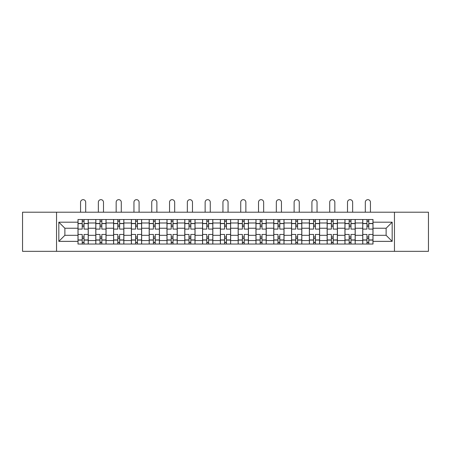 <?xml version="1.0" encoding="UTF-8"?>
<svg xmlns="http://www.w3.org/2000/svg" width="451" height="451" viewBox="0 0 451 451"><rect width="100%" height="100%" fill="white"/><g stroke="black" fill="none" stroke-linecap="round" stroke-linejoin="round"><path stroke-width="0.68" d="M394.456 251.337L428.45 251.337L428.45 212.207L22.55 212.207L22.55 251.337L394.456 251.337L394.456 212.207M95.792 244.036L95.792 222.991L88.261 222.991L88.261 244.036M88.261 222.991L88.261 219.513M95.792 222.991L95.792 219.513M106.058 219.513L106.058 244.036M113.584 244.036L113.584 219.513M123.856 219.513L123.856 244.036M131.382 244.036L131.382 219.513M141.648 219.513L141.648 244.036M149.18 244.036L149.18 219.513M159.445 219.513L159.445 244.036M166.977 244.036L166.977 219.513M177.243 219.513L177.243 244.036M184.775 244.036L184.775 219.513M195.041 219.513L195.041 244.036M202.572 244.036L202.572 219.513M212.838 219.513L212.838 244.036M220.364 244.036L220.364 219.513M230.636 219.513L230.636 244.036M238.162 244.036L238.162 219.513M248.428 219.513L248.428 244.036M255.959 244.036L255.959 219.513M266.225 219.513L266.225 244.036M273.757 244.036L273.757 219.513M284.023 219.513L284.023 244.036M291.555 244.036L291.555 219.513M301.82 219.513L301.82 244.036M309.352 244.036L309.352 219.513M319.618 219.513L319.618 244.036M327.144 244.036L327.144 219.513M337.416 219.513L337.416 244.036M344.942 244.036L344.942 219.513M355.208 219.513L355.208 244.036M362.739 244.036L362.739 219.513M362.739 235.309L355.208 235.309M344.942 235.309L337.416 235.309M327.144 235.309L319.618 235.309M309.352 235.309L301.82 235.309M291.555 235.309L284.023 235.309M273.757 235.309L266.225 235.309M255.959 235.309L248.428 235.309M238.162 235.309L230.636 235.309M220.364 235.309L212.838 235.309M202.572 235.309L195.041 235.309M184.775 235.309L177.243 235.309M166.977 235.309L159.445 235.309M149.18 235.309L141.648 235.309M131.382 235.309L123.856 235.309M113.584 235.309L106.058 235.309M95.792 235.309L88.261 235.309M362.739 228.24L355.208 228.24M344.942 228.24L337.416 228.24M327.144 228.24L319.618 228.24M309.352 228.24L301.82 228.24M291.555 228.24L284.023 228.24M273.757 228.24L266.225 228.24M255.959 228.24L248.428 228.24M238.162 228.24L230.636 228.24M220.364 228.24L212.838 228.24M202.572 228.24L195.041 228.24M184.775 228.24L177.243 228.24M166.977 228.24L159.445 228.24M149.18 228.24L141.648 228.24M131.382 228.24L123.856 228.24M113.584 228.24L106.058 228.24M95.792 228.24L88.261 228.24M64.876 235.309L77.995 235.309L77.995 228.24L64.876 228.24L64.876 235.309L58.827 241.358L58.827 222.191L77.995 222.191L77.995 228.24M373.005 228.24L373.005 235.309L386.124 235.309L386.124 228.24L373.005 228.24L373.005 219.513L77.995 219.513L77.995 222.191M373.005 222.191L392.173 222.191L392.173 241.358L373.005 241.358L373.005 235.309M77.995 235.309L77.995 244.036L373.005 244.036L373.005 241.358M77.995 241.358L58.827 241.358M56.544 251.337L56.544 212.207M84.038 242.328L82.212 242.328M82.212 221.221L84.038 221.221M101.836 242.328L100.009 242.328M100.009 221.221L101.836 221.221M119.633 242.328L117.807 242.328M117.807 221.221L119.633 221.221M137.431 242.328L135.604 242.328M135.604 221.221L137.431 221.221M155.229 242.328L153.402 242.328M153.402 221.221L155.229 221.221M173.021 242.328L171.2 242.328M171.2 221.221L173.021 221.221M190.818 242.328L188.992 242.328M188.992 221.221L190.818 221.221M208.616 242.328L206.789 242.328M206.789 221.221L208.616 221.221M226.413 242.328L224.587 242.328M224.587 221.221L226.413 221.221M244.211 242.328L242.384 242.328M242.384 221.221L244.211 221.221M262.008 242.328L260.182 242.328M260.182 221.221L262.008 221.221M279.8 242.328L277.979 242.328M277.979 221.221L279.8 221.221M297.598 242.328L295.771 242.328M295.771 221.221L297.598 221.221M315.396 242.328L313.569 242.328M313.569 221.221L315.396 221.221M333.193 242.328L331.367 242.328M331.367 221.221L333.193 221.221M350.991 242.328L349.164 242.328M349.164 221.221L350.991 221.221M368.788 242.328L366.962 242.328M366.962 221.221L368.788 221.221M58.827 222.191L64.876 228.24M386.124 235.309L392.173 241.358M386.124 228.24L392.173 222.191M88.204 244.036L88.204 229.091L84.038 229.091L84.038 219.513M82.212 219.513L82.212 229.091L78.051 229.091L78.051 219.513M85.696 212.207L85.696 202.228A2.565 2.565 0 0 0 83.125 199.663A2.565 2.565 0 0 0 80.56 202.228L80.56 212.207M88.204 229.091L88.204 219.513M78.051 244.036L78.051 234.458L82.212 234.458L82.212 244.036M84.038 244.036L84.038 234.458L88.204 234.458M82.212 226.582L84.038 226.582M78.051 234.458L78.051 229.091M84.038 236.967L82.212 236.967M84.038 242.553L82.212 242.553M82.212 238.449L84.038 238.449M84.038 225.1L82.212 225.1M82.212 220.996L84.038 220.996M106.002 244.036L106.002 229.091L101.836 229.091L101.836 219.513M100.009 219.513L100.009 229.091L95.849 229.091L95.849 219.513M103.493 212.207L103.493 202.228A2.565 2.565 0 0 0 100.923 199.663A2.565 2.565 0 0 0 98.357 202.228L98.357 212.207M106.002 229.091L106.002 219.513M95.849 244.036L95.849 234.458L100.009 234.458L100.009 244.036M101.836 244.036L101.836 234.458L106.002 234.458M100.009 226.582L101.836 226.582M95.849 234.458L95.849 229.091M101.836 236.967L100.009 236.967M101.836 242.553L100.009 242.553M100.009 238.449L101.836 238.449M101.836 225.1L100.009 225.1M100.009 220.996L101.836 220.996M123.799 244.036L123.799 229.091L119.633 229.091L119.633 219.513M117.807 219.513L117.807 229.091L113.646 229.091L113.646 219.513M121.285 212.207L121.285 202.228A2.565 2.565 0 0 0 118.72 199.663A2.565 2.565 0 0 0 116.155 202.228L116.155 212.207M123.799 229.091L123.799 219.513M113.646 244.036L113.646 234.458L117.807 234.458L117.807 244.036M119.633 244.036L119.633 234.458L123.799 234.458M117.807 226.582L119.633 226.582M113.646 234.458L113.646 229.091M119.633 236.967L117.807 236.967M119.633 242.553L117.807 242.553M117.807 238.449L119.633 238.449M119.633 225.1L117.807 225.1M117.807 220.996L119.633 220.996M141.591 244.036L141.591 229.091L137.431 229.091L137.431 219.513M135.604 219.513L135.604 229.091L131.438 229.091L131.438 219.513M139.083 212.207L139.083 202.228A2.565 2.565 0 0 0 136.518 199.663A2.565 2.565 0 0 0 133.953 202.228L133.953 212.207M141.591 229.091L141.591 219.513M131.438 244.036L131.438 234.458L135.604 234.458L135.604 244.036M137.431 244.036L137.431 234.458L141.591 234.458M135.604 226.582L137.431 226.582M131.438 234.458L131.438 229.091M137.431 236.967L135.604 236.967M137.431 242.553L135.604 242.553M135.604 238.449L137.431 238.449M137.431 225.1L135.604 225.1M135.604 220.996L137.431 220.996M159.389 244.036L159.389 229.091L155.229 229.091L155.229 219.513M153.402 219.513L153.402 229.091L149.236 229.091L149.236 219.513M156.88 212.207L156.88 202.228A2.565 2.565 0 0 0 154.315 199.663A2.565 2.565 0 0 0 151.745 202.228L151.745 212.207M159.389 229.091L159.389 219.513M149.236 244.036L149.236 234.458L153.402 234.458L153.402 244.036M155.229 244.036L155.229 234.458L159.389 234.458M153.402 226.582L155.229 226.582M149.236 234.458L149.236 229.091M155.229 236.967L153.402 236.967M155.229 242.553L153.402 242.553M153.402 238.449L155.229 238.449M155.229 225.1L153.402 225.1M153.402 220.996L155.229 220.996M177.187 244.036L177.187 229.091L173.021 229.091L173.021 219.513M171.2 219.513L171.2 229.091L167.033 229.091L167.033 219.513M174.678 212.207L174.678 202.228A2.565 2.565 0 0 0 172.113 199.663A2.565 2.565 0 0 0 169.542 202.228L169.542 212.207M177.187 229.091L177.187 219.513M167.033 244.036L167.033 234.458L171.2 234.458L171.2 244.036M173.021 244.036L173.021 234.458L177.187 234.458M171.2 226.582L173.021 226.582M167.033 234.458L167.033 229.091M173.021 236.967L171.2 236.967M173.021 242.553L171.2 242.553M171.2 238.449L173.021 238.449M173.021 225.1L171.2 225.1M171.2 220.996L173.021 220.996M194.984 244.036L194.984 229.091L190.818 229.091L190.818 219.513M188.992 219.513L188.992 229.091L184.831 229.091L184.831 219.513M192.476 212.207L192.476 202.228A2.565 2.565 0 0 0 189.905 199.663A2.565 2.565 0 0 0 187.34 202.228L187.34 212.207M194.984 229.091L194.984 219.513M184.831 244.036L184.831 234.458L188.992 234.458L188.992 244.036M190.818 244.036L190.818 234.458L194.984 234.458M188.992 226.582L190.818 226.582M184.831 234.458L184.831 229.091M190.818 236.967L188.992 236.967M190.818 242.553L188.992 242.553M188.992 238.449L190.818 238.449M190.818 225.1L188.992 225.1M188.992 220.996L190.818 220.996M212.782 244.036L212.782 229.091L208.616 229.091L208.616 219.513M206.789 219.513L206.789 229.091L202.629 229.091L202.629 219.513M210.267 212.207L210.267 202.228A2.565 2.565 0 0 0 207.702 199.663A2.565 2.565 0 0 0 205.137 202.228L205.137 212.207M212.782 229.091L212.782 219.513M202.629 244.036L202.629 234.458L206.789 234.458L206.789 244.036M208.616 244.036L208.616 234.458L212.782 234.458M206.789 226.582L208.616 226.582M202.629 234.458L202.629 229.091M208.616 236.967L206.789 236.967M208.616 242.553L206.789 242.553M206.789 238.449L208.616 238.449M208.616 225.1L206.789 225.1M206.789 220.996L208.616 220.996M230.579 244.036L230.579 229.091L226.413 229.091L226.413 219.513M224.587 219.513L224.587 229.091L220.421 229.091L220.421 219.513M228.065 212.207L228.065 202.228A2.565 2.565 0 0 0 225.5 199.663A2.565 2.565 0 0 0 222.935 202.228L222.935 212.207M230.579 229.091L230.579 219.513M220.421 244.036L220.421 234.458L224.587 234.458L224.587 244.036M226.413 244.036L226.413 234.458L230.579 234.458M224.587 226.582L226.413 226.582M220.421 234.458L220.421 229.091M226.413 236.967L224.587 236.967M226.413 242.553L224.587 242.553M224.587 238.449L226.413 238.449M226.413 225.1L224.587 225.1M224.587 220.996L226.413 220.996M248.371 244.036L248.371 229.091L244.211 229.091L244.211 219.513M242.384 219.513L242.384 229.091L238.218 229.091L238.218 219.513M245.863 212.207L245.863 202.228A2.565 2.565 0 0 0 243.298 199.663A2.565 2.565 0 0 0 240.733 202.228L240.733 212.207M248.371 229.091L248.371 219.513M238.218 244.036L238.218 234.458L242.384 234.458L242.384 244.036M244.211 244.036L244.211 234.458L248.371 234.458M242.384 226.582L244.211 226.582M238.218 234.458L238.218 229.091M244.211 236.967L242.384 236.967M244.211 242.553L242.384 242.553M242.384 238.449L244.211 238.449M244.211 225.1L242.384 225.1M242.384 220.996L244.211 220.996M266.169 244.036L266.169 229.091L262.008 229.091L262.008 219.513M260.182 219.513L260.182 229.091L256.016 229.091L256.016 219.513M263.66 212.207L263.66 202.228A2.565 2.565 0 0 0 261.095 199.663A2.565 2.565 0 0 0 258.524 202.228L258.524 212.207M266.169 229.091L266.169 219.513M256.016 244.036L256.016 234.458L260.182 234.458L260.182 244.036M262.008 244.036L262.008 234.458L266.169 234.458M260.182 226.582L262.008 226.582M256.016 234.458L256.016 229.091M262.008 236.967L260.182 236.967M262.008 242.553L260.182 242.553M260.182 238.449L262.008 238.449M262.008 225.1L260.182 225.1M260.182 220.996L262.008 220.996M283.967 244.036L283.967 229.091L279.8 229.091L279.8 219.513M277.979 219.513L277.979 229.091L273.813 229.091L273.813 219.513M281.458 212.207L281.458 202.228A2.565 2.565 0 0 0 278.887 199.663A2.565 2.565 0 0 0 276.322 202.228L276.322 212.207M283.967 229.091L283.967 219.513M273.813 244.036L273.813 234.458L277.979 234.458L277.979 244.036M279.8 244.036L279.8 234.458L283.967 234.458M277.979 226.582L279.8 226.582M273.813 234.458L273.813 229.091M279.8 236.967L277.979 236.967M279.8 242.553L277.979 242.553M277.979 238.449L279.8 238.449M279.8 225.1L277.979 225.1M277.979 220.996L279.8 220.996M301.764 244.036L301.764 229.091L297.598 229.091L297.598 219.513M295.771 219.513L295.771 229.091L291.611 229.091L291.611 219.513M299.255 212.207L299.255 202.228A2.565 2.565 0 0 0 296.685 199.663A2.565 2.565 0 0 0 294.12 202.228L294.12 212.207M301.764 229.091L301.764 219.513M291.611 244.036L291.611 234.458L295.771 234.458L295.771 244.036M297.598 244.036L297.598 234.458L301.764 234.458M295.771 226.582L297.598 226.582M291.611 234.458L291.611 229.091M297.598 236.967L295.771 236.967M297.598 242.553L295.771 242.553M295.771 238.449L297.598 238.449M297.598 225.1L295.771 225.1M295.771 220.996L297.598 220.996M319.562 244.036L319.562 229.091L315.396 229.091L315.396 219.513M313.569 219.513L313.569 229.091L309.409 229.091L309.409 219.513M317.047 212.207L317.047 202.228A2.565 2.565 0 0 0 314.482 199.663A2.565 2.565 0 0 0 311.917 202.228L311.917 212.207M319.562 229.091L319.562 219.513M309.409 244.036L309.409 234.458L313.569 234.458L313.569 244.036M315.396 244.036L315.396 234.458L319.562 234.458M313.569 226.582L315.396 226.582M309.409 234.458L309.409 229.091M315.396 236.967L313.569 236.967M315.396 242.553L313.569 242.553M313.569 238.449L315.396 238.449M315.396 225.1L313.569 225.1M313.569 220.996L315.396 220.996M337.354 244.036L337.354 229.091L333.193 229.091L333.193 219.513M331.367 219.513L331.367 229.091L327.2 229.091L327.2 219.513M334.845 212.207L334.845 202.228A2.565 2.565 0 0 0 332.28 199.663A2.565 2.565 0 0 0 329.715 202.228L329.715 212.207M337.354 229.091L337.354 219.513M327.2 244.036L327.2 234.458L331.367 234.458L331.367 244.036M333.193 244.036L333.193 234.458L337.354 234.458M331.367 226.582L333.193 226.582M327.2 234.458L327.2 229.091M333.193 236.967L331.367 236.967M333.193 242.553L331.367 242.553M331.367 238.449L333.193 238.449M333.193 225.1L331.367 225.1M331.367 220.996L333.193 220.996M355.151 244.036L355.151 229.091L350.991 229.091L350.991 219.513M349.164 219.513L349.164 229.091L344.998 229.091L344.998 219.513M352.643 212.207L352.643 202.228A2.565 2.565 0 0 0 350.077 199.663A2.565 2.565 0 0 0 347.507 202.228L347.507 212.207M355.151 229.091L355.151 219.513M344.998 244.036L344.998 234.458L349.164 234.458L349.164 244.036M350.991 244.036L350.991 234.458L355.151 234.458M349.164 226.582L350.991 226.582M344.998 234.458L344.998 229.091M350.991 236.967L349.164 236.967M350.991 242.553L349.164 242.553M349.164 238.449L350.991 238.449M350.991 225.1L349.164 225.1M349.164 220.996L350.991 220.996M372.949 244.036L372.949 229.091L368.788 229.091L368.788 219.513M366.962 219.513L366.962 229.091L362.796 229.091L362.796 219.513M370.44 212.207L370.44 202.228A2.565 2.565 0 0 0 367.875 199.663A2.565 2.565 0 0 0 365.304 202.228L365.304 212.207M372.949 229.091L372.949 219.513M362.796 244.036L362.796 234.458L366.962 234.458L366.962 244.036M368.788 244.036L368.788 234.458L372.949 234.458M366.962 226.582L368.788 226.582M362.796 234.458L362.796 229.091M368.788 236.967L366.962 236.967M368.788 242.553L366.962 242.553M366.962 238.449L368.788 238.449M368.788 225.1L366.962 225.1M366.962 220.996L368.788 220.996M344.942 222.991L337.416 222.991M327.144 222.991L319.618 222.991M309.352 222.991L301.82 222.991M291.555 222.991L284.023 222.991M273.757 222.991L266.225 222.991M255.959 222.991L248.428 222.991M238.162 222.991L230.636 222.991M220.364 222.991L212.838 222.991M202.572 222.991L195.041 222.991M184.775 222.991L177.243 222.991M166.977 222.991L159.445 222.991M149.18 222.991L141.648 222.991M131.382 222.991L123.856 222.991M113.584 222.991L106.058 222.991M362.739 222.991L355.208 222.991M344.942 240.558L337.416 240.558M327.144 240.558L319.618 240.558M309.352 240.558L301.82 240.558M291.555 240.558L284.023 240.558M273.757 240.558L266.225 240.558M255.959 240.558L248.428 240.558M238.162 240.558L230.636 240.558M220.364 240.558L212.838 240.558M202.572 240.558L195.041 240.558M184.775 240.558L177.243 240.558M166.977 240.558L159.445 240.558M149.18 240.558L141.648 240.558M131.382 240.558L123.856 240.558M113.584 240.558L106.058 240.558M95.792 240.558L88.261 240.558M362.739 240.558L355.208 240.558M88.204 223.448L84.038 223.448M82.212 223.448L78.051 223.448M82.212 223.6L78.051 223.6M82.212 239.949L78.051 239.949M82.212 240.101L78.051 240.101M88.204 240.101L84.038 240.101M88.204 223.6L84.038 223.6M88.204 239.949L84.038 239.949M106.002 223.448L101.836 223.448M100.009 223.448L95.849 223.448M100.009 223.6L95.849 223.6M100.009 239.949L95.849 239.949M100.009 240.101L95.849 240.101M106.002 240.101L101.836 240.101M106.002 223.6L101.836 223.6M106.002 239.949L101.836 239.949M123.799 223.448L119.633 223.448M117.807 223.448L113.646 223.448M117.807 223.6L113.646 223.6M117.807 239.949L113.646 239.949M117.807 240.101L113.646 240.101M123.799 240.101L119.633 240.101M123.799 223.6L119.633 223.6M123.799 239.949L119.633 239.949M141.591 223.448L137.431 223.448M135.604 223.448L131.438 223.448M135.604 223.6L131.438 223.6M135.604 239.949L131.438 239.949M135.604 240.101L131.438 240.101M141.591 240.101L137.431 240.101M141.591 223.6L137.431 223.6M141.591 239.949L137.431 239.949M159.389 223.448L155.229 223.448M153.402 223.448L149.236 223.448M153.402 223.6L149.236 223.6M153.402 239.949L149.236 239.949M153.402 240.101L149.236 240.101M159.389 240.101L155.229 240.101M159.389 223.6L155.229 223.6M159.389 239.949L155.229 239.949M177.187 223.448L173.021 223.448M171.2 223.448L167.033 223.448M171.2 223.6L167.033 223.6M171.2 239.949L167.033 239.949M171.2 240.101L167.033 240.101M177.187 240.101L173.021 240.101M177.187 223.6L173.021 223.6M177.187 239.949L173.021 239.949M194.984 223.448L190.818 223.448M188.992 223.448L184.831 223.448M188.992 223.6L184.831 223.6M188.992 239.949L184.831 239.949M188.992 240.101L184.831 240.101M194.984 240.101L190.818 240.101M194.984 223.6L190.818 223.6M194.984 239.949L190.818 239.949M212.782 223.448L208.616 223.448M206.789 223.448L202.629 223.448M206.789 223.6L202.629 223.6M206.789 239.949L202.629 239.949M206.789 240.101L202.629 240.101M212.782 240.101L208.616 240.101M212.782 223.6L208.616 223.6M212.782 239.949L208.616 239.949M230.579 223.448L226.413 223.448M224.587 223.448L220.421 223.448M224.587 223.6L220.421 223.6M224.587 239.949L220.421 239.949M224.587 240.101L220.421 240.101M230.579 240.101L226.413 240.101M230.579 223.6L226.413 223.6M230.579 239.949L226.413 239.949M248.371 223.448L244.211 223.448M242.384 223.448L238.218 223.448M242.384 223.6L238.218 223.6M242.384 239.949L238.218 239.949M242.384 240.101L238.218 240.101M248.371 240.101L244.211 240.101M248.371 223.6L244.211 223.6M248.371 239.949L244.211 239.949M266.169 223.448L262.008 223.448M260.182 223.448L256.016 223.448M260.182 223.6L256.016 223.6M260.182 239.949L256.016 239.949M260.182 240.101L256.016 240.101M266.169 240.101L262.008 240.101M266.169 223.6L262.008 223.6M266.169 239.949L262.008 239.949M283.967 223.448L279.8 223.448M277.979 223.448L273.813 223.448M277.979 223.6L273.813 223.6M277.979 239.949L273.813 239.949M277.979 240.101L273.813 240.101M283.967 240.101L279.8 240.101M283.967 223.6L279.8 223.6M283.967 239.949L279.8 239.949M301.764 223.448L297.598 223.448M295.771 223.448L291.611 223.448M295.771 223.6L291.611 223.6M295.771 239.949L291.611 239.949M295.771 240.101L291.611 240.101M301.764 240.101L297.598 240.101M301.764 223.6L297.598 223.6M301.764 239.949L297.598 239.949M319.562 223.448L315.396 223.448M313.569 223.448L309.409 223.448M313.569 223.6L309.409 223.6M313.569 239.949L309.409 239.949M313.569 240.101L309.409 240.101M319.562 240.101L315.396 240.101M319.562 223.6L315.396 223.6M319.562 239.949L315.396 239.949M337.354 223.448L333.193 223.448M331.367 223.448L327.2 223.448M331.367 223.6L327.2 223.6M331.367 239.949L327.2 239.949M331.367 240.101L327.2 240.101M337.354 240.101L333.193 240.101M337.354 223.6L333.193 223.6M337.354 239.949L333.193 239.949M355.151 223.448L350.991 223.448M349.164 223.448L344.998 223.448M349.164 223.6L344.998 223.6M349.164 239.949L344.998 239.949M349.164 240.101L344.998 240.101M355.151 240.101L350.991 240.101M355.151 223.6L350.991 223.6M355.151 239.949L350.991 239.949M372.949 223.448L368.788 223.448M366.962 223.448L362.796 223.448M366.962 223.6L362.796 223.6M366.962 239.949L362.796 239.949M366.962 240.101L362.796 240.101M372.949 240.101L368.788 240.101M372.949 223.6L368.788 223.6M372.949 239.949L368.788 239.949"/></g></svg>
